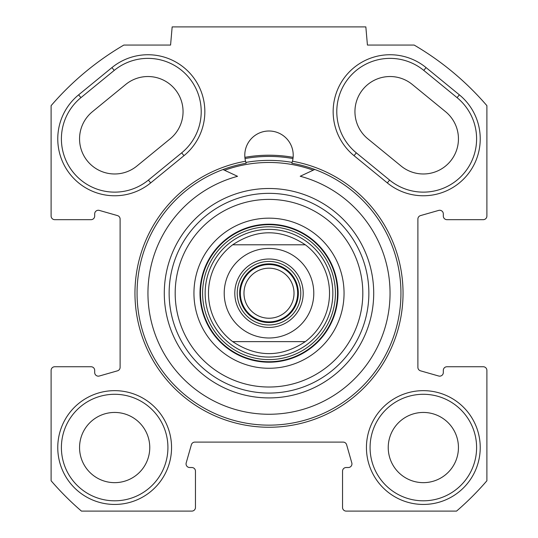 <?xml version="1.0" encoding="UTF-8"?>
<svg xmlns="http://www.w3.org/2000/svg" width="538" height="538" viewBox="0 0 538 538"><rect width="100%" height="100%" fill="white"/><g stroke="black" fill="none" stroke-linecap="round" stroke-linejoin="round"><path stroke-width="0.81" d="M426.076 67.6A56.893 56.893 0 0 0 346.015 75.609A56.893 56.893 0 0 0 354.024 155.67L387.313 182.907A56.893 56.893 0 0 0 467.374 174.897A56.893 56.893 0 0 0 459.365 94.836L426.076 67.6L423.776 70.411L457.065 97.647A53.262 53.262 0 0 1 464.563 172.597A53.262 53.262 0 0 1 389.613 180.096L356.324 152.859A53.262 53.262 0 0 1 348.826 77.909A53.262 53.262 0 0 1 423.776 70.411M123.834 45.057L170.573 45.057L172.16 26.9L365.84 26.9L367.427 45.057L414.166 45.057A287.494 287.494 0 0 1 486.89 105.656L486.89 216.041A3.631 3.631 0 0 1 483.259 219.672L446.944 219.672A3.631 3.631 0 0 1 443.312 216.041L443.312 213.895A3.631 3.631 0 0 0 438.685 210.405L420.528 215.59A3.631 3.631 0 0 0 417.891 219.08L417.891 367.34A3.631 3.631 0 0 0 420.528 370.83L438.685 376.015A3.631 3.631 0 0 0 443.312 372.525L443.312 370.379A3.631 3.631 0 0 1 446.944 366.748L483.259 366.748A3.631 3.631 0 0 1 486.89 370.379L486.89 480.764A287.494 287.494 0 0 1 456.554 511.1L346.169 511.1A3.631 3.631 0 0 1 342.538 507.469L342.538 471.154A3.631 3.631 0 0 1 346.169 467.522L348.315 467.522A3.631 3.631 0 0 0 351.805 462.895L346.62 444.738A3.631 3.631 0 0 0 343.13 442.101L194.87 442.101A3.631 3.631 0 0 0 191.38 444.738L186.195 462.895A3.631 3.631 0 0 0 189.685 467.522L191.831 467.522A3.631 3.631 0 0 1 195.462 471.154L195.462 507.469A3.631 3.631 0 0 1 191.831 511.1L81.446 511.1A287.494 287.494 0 0 1 51.11 480.764L51.11 370.379A3.631 3.631 0 0 1 54.742 366.748L91.056 366.748A3.631 3.631 0 0 1 94.688 370.379L94.688 372.525A3.631 3.631 0 0 0 99.315 376.015L117.472 370.83A3.631 3.631 0 0 0 120.108 367.34L120.108 219.08A3.631 3.631 0 0 0 117.472 215.59L99.315 210.405A3.631 3.631 0 0 0 94.688 213.895L94.688 216.041A3.631 3.631 0 0 1 91.056 219.672L54.742 219.672A3.631 3.631 0 0 1 51.11 216.041L51.11 105.656A287.494 287.494 0 0 1 123.834 45.057M78.635 94.836A56.893 56.893 0 0 0 70.626 174.897A56.893 56.893 0 0 0 150.687 182.907L183.976 155.67A56.893 56.893 0 0 0 191.985 75.609A56.893 56.893 0 0 0 111.924 67.6L78.635 94.836L80.935 97.647L114.224 70.411A53.262 53.262 0 0 1 189.174 77.909A53.262 53.262 0 0 1 181.676 152.859L148.387 180.096A53.262 53.262 0 0 1 73.437 172.597A53.262 53.262 0 0 1 80.935 97.647M245.55 161.239A134.043 134.043 0 0 0 157.042 366.916A134.043 134.043 0 0 0 380.958 366.916A134.043 134.043 0 0 0 292.45 161.239A24.21 24.21 0 0 0 269 131.003A24.21 24.21 0 0 0 245.55 161.239L246.162 163.256A131.944 131.944 0 0 0 158.75 365.692A131.944 131.944 0 0 0 379.25 365.692A131.944 131.944 0 0 0 291.838 163.256L292.45 161.239M171.555 447.549A56.893 56.893 0 0 0 86.214 398.275A56.893 56.893 0 0 0 86.214 496.823A56.893 56.893 0 0 0 171.555 447.549M480.232 447.549A56.893 56.893 0 0 0 394.892 398.275A56.893 56.893 0 0 0 394.892 496.823A56.893 56.893 0 0 0 480.232 447.549M125.717 84.466L92.428 111.702A35.105 35.105 0 0 0 87.492 161.104A35.105 35.105 0 0 0 136.894 166.04L170.183 138.804A35.105 35.105 0 0 0 175.119 89.402A35.105 35.105 0 0 0 125.717 84.466M401.106 166.04A35.105 35.105 0 0 0 450.508 161.104A35.105 35.105 0 0 0 445.572 111.702L412.283 84.466A35.105 35.105 0 0 0 362.881 89.402A35.105 35.105 0 0 0 367.817 138.804L401.106 166.04M292.114 162.409A132.832 132.832 0 0 0 245.886 162.409M244.884 157.338A137.997 137.997 0 0 1 293.116 157.338L292.981 158.542A136.786 136.786 0 0 0 245.019 158.542L244.884 157.338M167.923 447.549A53.262 53.262 0 0 1 88.03 493.676A53.262 53.262 0 0 1 88.03 401.422A53.262 53.262 0 0 1 167.923 447.549M476.601 447.549A53.262 53.262 0 0 1 396.708 493.676A53.262 53.262 0 0 1 396.708 401.422A53.262 53.262 0 0 1 476.601 447.549M458.443 447.549A35.105 35.105 0 0 0 423.339 412.444A35.105 35.105 0 0 0 388.234 447.549A35.105 35.105 0 0 0 423.339 482.653A35.105 35.105 0 0 0 458.443 447.549M149.766 447.549A35.105 35.105 0 0 0 114.661 412.444A35.105 35.105 0 0 0 79.557 447.549A35.105 35.105 0 0 0 114.661 482.653A35.105 35.105 0 0 0 149.766 447.549M232.685 244.79L305.315 244.79L232.685 244.79C256.895 228.798 281.105 228.798 305.315 244.79A60.525 60.525 0 0 1 305.315 341.63L232.685 341.63L305.315 341.63C281.105 357.622 256.895 357.622 232.685 341.63A60.525 60.525 0 0 1 232.685 244.79M269 324.986A31.776 31.776 0 0 1 241.481 277.326A31.776 31.776 0 0 1 296.519 277.326A31.776 31.776 0 0 1 269 324.986M269 327.407A34.197 34.197 0 0 0 298.617 276.115A34.197 34.197 0 0 0 239.383 276.115A34.197 34.197 0 0 0 269 327.407M269 264.555A28.655 28.655 0 0 0 244.185 307.534A28.655 28.655 0 0 0 293.815 307.534A28.655 28.655 0 0 0 269 264.555M269 268.186A25.024 25.024 0 0 1 294.024 293.21A25.024 25.024 0 0 1 269 318.234A25.024 25.024 0 0 1 243.976 293.21A25.024 25.024 0 0 1 269 268.186M223.001 169.544L237.554 176.316A121.05 121.05 0 0 0 169.907 362.74A121.05 121.05 0 0 0 368.227 362.545A121.05 121.05 0 0 0 300.217 176.256L314.757 169.457M269 218.159A75.051 75.051 0 0 0 204.003 330.736A75.051 75.051 0 0 0 333.997 330.736A75.051 75.051 0 0 0 269 218.159M269 224.211A68.998 68.998 0 0 1 328.752 327.709A68.998 68.998 0 0 1 209.248 327.709A68.998 68.998 0 0 1 269 224.211M269 199.396A93.814 93.814 0 0 1 350.245 340.117A93.814 93.814 0 0 1 187.755 340.117A93.814 93.814 0 0 1 269 199.396M269 193.344A99.866 99.866 0 0 0 182.516 343.143A99.866 99.866 0 0 0 355.483 343.143A99.866 99.866 0 0 0 269 193.344M313.21 170.176A130.734 130.734 0 0 0 224.548 170.264M269 229.363A63.847 63.847 0 0 0 213.707 325.134A63.847 63.847 0 0 0 324.293 325.134A63.847 63.847 0 0 0 269 229.363M305.315 341.63A60.525 60.525 0 0 0 305.315 244.79M354.024 155.67L356.324 152.859M457.065 97.647L459.365 94.836M389.613 180.096L387.313 182.907M150.687 182.907L148.387 180.096M114.224 70.411L111.924 67.6M181.676 152.859L183.976 155.67M242.127 257.379A44.788 44.788 0 0 1 313.788 293.21A44.788 44.788 0 0 1 248.973 333.271A44.788 44.788 0 0 1 242.127 257.379M269 322.565A29.355 29.355 0 0 1 243.579 278.536A29.355 29.355 0 0 1 294.421 278.536A29.355 29.355 0 0 1 269 322.565M269 188.502A104.708 104.708 0 0 0 178.32 345.564A104.708 104.708 0 0 0 359.68 345.564A104.708 104.708 0 0 0 269 188.502M269 224.689A68.521 68.521 0 0 0 209.659 327.474A68.521 68.521 0 0 0 328.341 327.474A68.521 68.521 0 0 0 269 224.689M269 226.801A66.409 66.409 0 0 0 211.488 326.411A66.409 66.409 0 0 0 326.512 326.411A66.409 66.409 0 0 0 269 226.801"/></g></svg>

